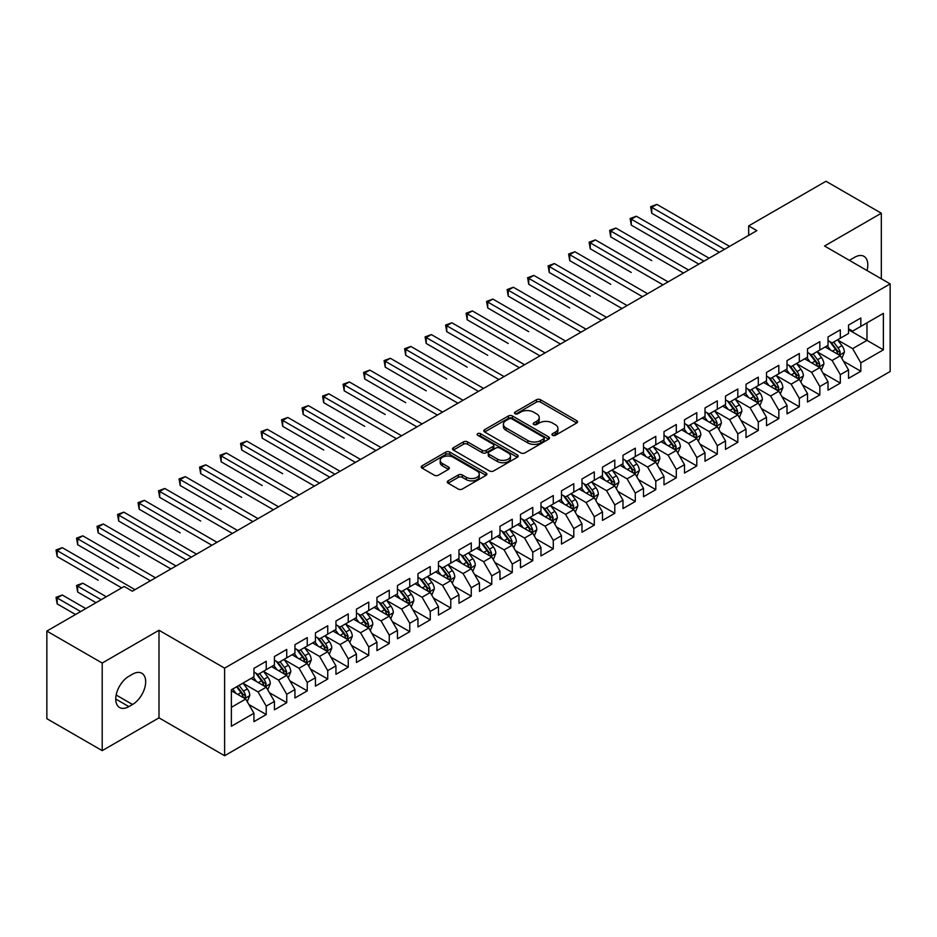 <?xml version="1.0" encoding="UTF-8"?>
<svg xmlns="http://www.w3.org/2000/svg" width="937" height="937" viewBox="0 0 937 937"><rect width="100%" height="100%" fill="white"/><g stroke="black" fill="none" stroke-linecap="round" stroke-linejoin="round"><path stroke-width="1.41" d="M552.514 435.33A1.991 1.148 0 0 0 555.336 435.33L576.723 422.985A2.846 1.64 0 0 0 577.555 421.826A2.846 1.64 0 0 0 576.723 420.666L540.497 399.748A2.846 1.64 0 0 0 536.468 399.748L515.081 412.093A1.991 1.148 0 0 0 514.507 412.901A1.991 1.148 0 0 0 515.081 413.721A1.991 1.148 0 0 0 517.903 413.721L520.667 412.116A9.112 5.259 0 0 1 533.551 412.116L536.573 413.861A9.112 5.259 0 0 1 539.232 417.586A9.112 5.259 0 0 1 536.573 421.299L533.797 422.892A1.991 1.148 0 0 0 533.223 423.711A1.991 1.148 0 0 0 533.797 424.52A1.991 1.148 0 0 0 536.62 424.52L539.384 422.927A9.112 5.259 0 0 1 552.268 422.927L555.29 424.672A9.112 5.259 0 0 1 557.948 428.385A9.112 5.259 0 0 1 555.29 432.109L552.514 433.702A1.991 1.148 0 0 0 551.94 434.522A1.991 1.148 0 0 0 552.514 435.33L552.514 433.702M448.12 480.845A2.846 1.64 0 0 0 447.289 482.005A2.846 1.64 0 0 0 448.12 483.176L458.287 489.044A2.846 1.64 0 0 0 462.304 489.044L486.057 475.328A2.846 1.64 0 0 0 486.889 474.169A2.846 1.64 0 0 0 486.057 473.009L449.83 452.091A2.846 1.64 0 0 0 445.801 452.091L422.06 465.806A2.846 1.64 0 0 0 421.217 466.966A2.846 1.64 0 0 0 422.06 468.125L434.335 475.211A2.846 1.64 0 0 0 438.352 475.211L448.518 469.343A2.846 1.64 0 0 0 449.35 468.184A2.846 1.64 0 0 0 448.518 467.024L442.428 463.51A7.613 4.392 0 0 1 440.203 460.395A7.613 4.392 0 0 1 444.899 456.342A7.613 4.392 0 0 1 453.203 457.291L477.05 471.053A7.613 4.392 0 0 1 479.275 474.169A7.613 4.392 0 0 1 474.579 478.233A7.613 4.392 0 0 1 466.286 477.273L462.304 474.977A2.846 1.64 0 0 0 458.287 474.977L448.12 480.845L448.12 483.176M102.203 663.045L102.203 750.642L158.997 717.859L158.997 630.261L102.203 663.045L46.85 631.081L124.152 586.457L132.351 591.2L756.873 230.631L748.675 225.887L748.675 235.363M158.997 630.261L224.611 668.14L890.15 283.899L890.15 371.497L224.611 755.737L224.611 668.14M881.33 278.804L881.33 213.226L824.537 246.009L890.15 283.899M881.33 213.226L825.977 181.263L748.675 225.887M520.867 452.899A2.846 1.64 0 0 0 524.896 452.899L548.649 439.195A2.846 1.64 0 0 0 549.48 438.036A2.846 1.64 0 0 0 548.649 436.865L512.422 415.958A2.846 1.64 0 0 0 508.393 415.958L484.652 429.661A2.846 1.64 0 0 0 483.808 430.833A2.846 1.64 0 0 0 484.652 431.992L520.867 452.899M478.502 435.764A1.991 1.148 0 0 1 480.517 436.045L480.517 433.679L517.353 454.937A2.846 1.64 0 0 1 518.184 456.096A2.846 1.64 0 0 1 517.353 457.256L493.6 470.971A2.846 1.64 0 0 1 489.571 470.971L453.356 450.053L453.356 447.734A2.846 1.64 0 0 0 452.512 448.893A2.846 1.64 0 0 0 453.356 450.053M453.356 447.734L463.51 441.866A2.846 1.64 0 0 1 467.54 441.866L482.227 450.346A2.846 1.64 0 0 0 486.256 450.346L493.003 446.457A2.846 1.64 0 0 0 493.834 445.298A2.846 1.64 0 0 0 493.003 444.126L477.706 435.295A1.991 1.148 0 0 1 477.12 434.487A1.991 1.148 0 0 1 478.35 433.421A1.991 1.148 0 0 1 480.517 433.679M848.524 329.707L866.983 340.365L866.983 322.843L883.38 313.368L860.834 326.392L860.834 317.983L848.524 325.092L848.524 333.49L840.325 338.234L840.325 329.824L828.027 336.922L828.027 345.331L819.828 350.063L819.828 341.665L807.518 348.763L807.518 357.173L799.32 361.905L799.32 353.495L787.021 360.604L787.021 369.002L778.823 373.746L778.823 365.336L766.513 372.434L766.513 380.844L758.314 385.575L758.314 377.178L746.016 384.275L746.016 392.685L737.806 397.417L737.806 389.007L725.507 396.117L725.507 404.515L717.309 409.258L717.309 400.849L705.011 407.946L705.011 416.356L696.8 421.088L696.8 412.69L684.502 419.788L684.502 428.197L676.303 432.929L676.303 424.52L663.993 431.629L663.993 440.027L655.795 444.77L655.795 436.361L643.496 443.459L643.496 451.868L635.298 456.6L635.298 448.202L622.988 455.3L622.988 463.71L614.789 468.441L614.789 460.032L602.491 467.141L602.491 475.539L594.292 480.283L594.292 471.873L581.982 478.971L581.982 487.381L573.784 492.112L573.784 483.715L561.486 490.812L561.486 499.222L553.287 503.954L553.287 495.544L540.977 502.654L540.977 511.052L532.778 515.795L532.778 507.385L520.48 514.483L520.48 522.893L512.27 527.625L512.27 519.227L499.971 526.325L499.971 534.734L491.773 539.466L491.773 531.056L479.475 538.166L479.475 546.564L471.264 551.307L471.264 542.898L458.966 549.996L458.966 558.405L450.767 563.137L450.767 554.739L438.457 561.837L438.457 570.246L430.259 574.978L430.259 566.569L417.961 573.678L417.961 582.076L409.762 586.82L409.762 578.41L397.452 585.508L397.452 593.917L389.253 598.649L389.253 590.251L376.955 597.349L376.955 605.759L368.756 610.491L368.756 602.081L356.447 609.191L356.447 617.588L348.248 622.332L348.248 613.922L335.95 621.02L335.95 629.43L327.739 634.162L327.739 625.764L315.441 632.862L315.441 641.271L307.242 646.003L307.242 637.593L294.944 644.703L294.944 653.101L286.734 657.844L286.734 649.435L274.436 656.532L274.436 664.942L266.237 669.674L266.237 661.276L253.939 668.374L253.939 676.783L231.38 689.796L231.38 726.257L253.939 713.244L245.728 699.037L231.38 690.745M883.38 313.368L883.38 349.829L860.834 362.853L852.623 348.646L837.76 340.061M843.511 361.249L860.834 371.251L860.834 362.853M860.834 371.251L848.524 378.361L848.524 369.951L840.325 374.683L832.126 360.487L817.263 351.902M823.002 373.09L840.325 383.092L840.325 374.683M840.325 383.092L828.027 390.19L828.027 381.792L819.828 386.524L811.618 372.317L796.755 363.743M802.494 384.931L819.828 394.934L819.828 386.524M819.828 394.934L807.518 402.032L807.518 393.634L799.32 398.366L791.121 384.158L776.258 375.573M781.997 396.761L799.32 406.763L799.32 398.366M799.32 406.763L787.021 413.873L787.021 405.463L778.823 410.195L770.612 396L755.749 387.414M761.488 408.602L778.823 418.605L778.823 410.195M778.823 418.605L766.513 425.703L766.513 417.305L758.314 422.037L750.115 407.829L735.252 399.256M740.991 420.444L758.314 430.446L758.314 422.037M758.314 430.446L746.016 437.544L746.016 429.146L737.806 433.878L729.607 419.671L714.744 411.085M720.483 432.273L737.806 442.276L737.806 433.878M737.806 442.276L725.507 449.385L725.507 440.976L717.309 445.707L709.11 431.512L694.235 422.927M699.986 444.115L717.309 454.117L717.309 445.707M717.309 454.117L705.011 461.215L705.011 452.817L696.8 457.549L688.601 443.342L673.738 434.768M679.477 455.956L696.8 465.958L696.8 457.549M696.8 465.958L684.502 473.056L684.502 464.658L676.303 469.39L668.104 455.183L653.23 446.598M658.98 467.786L676.303 477.788L676.303 469.39M676.303 477.788L663.993 484.897L663.993 476.488L655.795 481.22L647.596 467.024L632.733 458.439M638.472 479.627L655.795 489.629L655.795 481.22M655.795 489.629L643.496 496.727L643.496 488.329L635.298 493.061L627.087 478.854L612.224 470.28M617.975 491.468L635.298 501.471L635.298 493.061M635.298 501.471L622.988 508.568L622.988 500.171L614.789 504.902L606.59 490.695L591.727 482.11M597.466 503.298L614.789 513.3L614.789 504.902M614.789 513.3L602.491 520.41L602.491 512L594.292 516.732L586.082 502.537L571.219 493.951M576.958 515.139L594.292 525.142L594.292 516.732M594.292 525.142L581.982 532.239L581.982 523.842L573.784 528.573L565.585 514.366L550.722 505.793M556.461 526.981L573.784 536.983L573.784 528.573M573.784 536.983L561.486 544.081L561.486 535.683L553.287 540.415L545.076 526.207L530.213 517.622M535.952 538.81L553.287 548.813L553.287 540.415M553.287 548.813L540.977 555.922L540.977 547.513L532.778 552.256L524.579 538.049L509.716 529.464M515.455 550.651L532.778 560.654L532.778 552.256M532.778 560.654L520.48 567.752L520.48 559.354L512.27 564.086L504.071 549.878L489.208 541.305M494.947 562.493L512.27 572.495L512.27 564.086M512.27 572.495L499.971 579.593L499.971 571.195L491.773 575.927L483.574 561.72L468.699 553.135M474.45 574.322L491.773 584.325L491.773 575.927M491.773 584.325L479.475 591.434L479.475 583.025L471.264 587.768L463.065 573.561L448.202 564.976M453.941 586.164L471.264 596.166L471.264 587.768M471.264 596.166L458.966 603.276L458.966 594.866L450.767 599.598L442.569 585.391L427.694 576.817M433.444 598.005L450.767 608.008L450.767 599.598M450.767 608.008L438.457 615.105L438.457 606.707L430.259 611.439L422.06 597.232L407.197 588.647M412.936 609.835L430.259 619.837L430.259 611.439M430.259 619.837L417.961 626.947L417.961 618.537L409.762 623.281L401.551 609.073L386.688 600.488M392.427 621.676L409.762 631.679L409.762 623.281M409.762 631.679L397.452 638.788L397.452 630.378L389.253 635.11L381.054 620.903L366.191 612.329M371.93 633.517L389.253 643.52L389.253 635.11M389.253 643.52L376.955 650.618L376.955 642.22L368.756 646.952L360.546 632.744L345.683 624.159M351.422 645.347L368.756 655.35L368.756 646.952M368.756 655.35L356.447 662.459L356.447 654.049L348.248 658.793L340.049 644.586L325.186 636M330.925 657.188L348.248 667.191L348.248 658.793M348.248 667.191L335.95 674.3L335.95 665.891L327.739 670.623L319.54 656.415L304.677 647.842M310.416 669.03L327.739 679.032L327.739 670.623M327.739 679.032L315.441 686.13L315.441 677.732L307.242 682.464L299.044 668.257L284.18 659.671M289.92 680.859L307.242 690.862L307.242 682.464M307.242 690.862L294.944 697.971L294.944 689.562L286.734 694.305L278.535 680.098L263.672 671.513M269.411 692.701L286.734 702.703L286.734 694.305M286.734 702.703L274.436 709.813L274.436 701.403L266.237 706.135L258.038 691.928L243.163 683.354M248.914 704.542L266.237 714.544L266.237 706.135M266.237 714.544L253.939 721.642L253.939 713.244M253.939 672.04L258.038 674.417L266.237 669.674M231.38 707.318L245.728 699.037M274.436 660.21L278.535 662.576L286.734 657.844M258.038 691.928L266.237 687.196L251.057 678.435M274.436 701.403L266.237 687.196M294.944 648.369L299.044 650.735L307.242 646.003M278.535 680.098L286.734 675.354L271.566 666.605M294.944 689.562L286.734 675.354M315.441 636.528L319.54 638.905L327.739 634.162M299.044 668.257L307.242 663.525L292.075 654.764M315.441 677.732L307.242 663.525M335.95 624.698L340.049 627.064L348.248 622.332M319.54 656.415L327.739 651.683L312.571 642.923M335.95 665.891L327.739 651.683M356.447 612.857L360.546 615.222L368.756 610.491M340.049 644.586L348.248 639.842L333.08 631.093M356.447 654.049L348.248 639.842M376.955 601.015L381.054 603.393L389.253 598.649M360.546 632.744L368.756 628.013L353.577 619.252M376.955 642.22L368.756 628.013M397.452 589.186L401.551 591.552L409.762 586.82M381.054 620.903L389.253 616.171L374.086 607.41M397.452 630.378L389.253 616.171M417.961 577.344L422.06 579.71L430.259 574.978M401.551 609.073L409.762 604.33L394.582 595.581M417.961 618.537L409.762 604.33M438.457 565.503L442.569 567.881L450.767 563.137M422.06 597.232L430.259 592.5L415.091 583.739M438.457 606.707L430.259 592.5M458.966 553.673L463.065 556.039L471.264 551.307M442.569 585.391L450.767 580.659L435.588 571.898M458.966 594.866L450.767 580.659M479.475 541.832L483.574 544.198L491.773 539.466M463.065 573.561L471.264 568.818L456.096 560.068M479.475 583.025L471.264 568.818M499.971 529.991L504.071 532.368L512.27 527.625M483.574 561.72L491.773 556.988L476.593 548.227M499.971 571.195L491.773 556.988M520.48 518.161L524.579 520.527L532.778 515.795M504.071 549.878L512.27 545.147L497.102 536.386M520.48 559.354L512.27 545.147M540.977 506.32L545.076 508.686L553.287 503.954M524.579 538.049L532.778 533.305L517.611 524.556M540.977 547.513L532.778 533.305M561.486 494.478L565.585 496.856L573.784 492.112M545.076 526.207L553.287 521.476L538.107 512.715M561.486 535.683L553.287 521.476M581.982 482.649L586.082 485.015L594.292 480.283M565.585 514.366L573.784 509.634L558.616 500.873M581.982 523.842L573.784 509.634M602.491 470.807L606.59 473.173L614.789 468.441M586.082 502.537L594.292 497.793L579.113 489.044M602.491 512L594.292 497.793M622.988 458.966L627.087 461.344L635.298 456.6M606.59 490.695L614.789 485.963L599.621 477.202M622.988 500.171L614.789 485.963M643.496 447.136L647.596 449.502L655.795 444.77M627.087 478.854L635.298 474.122L620.118 465.361M643.496 488.329L635.298 474.122M663.993 435.295L668.104 437.661L676.303 432.929M647.596 467.024L655.795 462.281L640.627 453.52M663.993 476.488L655.795 462.281M684.502 423.454L688.601 425.831L696.8 421.088M668.104 455.183L676.303 450.451L661.124 441.69M684.502 464.658L676.303 450.451M705.011 411.624L709.11 413.99L717.309 409.258M688.601 443.342L696.8 438.61L681.632 429.849M705.011 452.817L696.8 438.61M725.507 399.783L729.607 402.149L737.806 397.417M709.11 431.512L717.309 426.768L702.129 418.007M725.507 440.976L717.309 426.768M746.016 387.941L750.115 390.319L758.314 385.575M729.607 419.671L737.806 414.939L722.638 406.178M746.016 429.146L737.806 414.939M766.513 376.112L770.612 378.478L778.823 373.746M750.115 407.829L758.314 403.097L743.146 394.336M766.513 417.305L758.314 403.097M787.021 364.27L791.121 366.636L799.32 361.905M770.612 396L778.823 391.256L763.643 382.495M787.021 405.463L778.823 391.256M807.518 352.429L811.618 354.807L819.828 350.063M791.121 384.158L799.32 379.426L784.152 370.665M807.518 393.634L799.32 379.426M828.027 340.599L832.126 342.965L840.325 338.234M811.618 372.317L819.828 367.585L804.649 358.824M828.027 381.792L819.828 367.585M848.524 328.758L852.623 331.124L860.834 326.392M832.126 360.487L840.325 355.744L825.157 346.983M848.524 369.951L840.325 355.744M46.85 631.081L46.85 718.691L102.203 750.642M158.997 717.859L224.611 755.737M852.623 348.646L866.983 340.365L883.38 349.829M866.994 270.524A18.553 10.717 120 0 0 863.961 256.34A18.553 10.717 120 0 0 854.685 257.265L850.983 259.397A18.553 10.717 120 0 0 849.437 260.392M128.861 676.303A18.553 10.717 120 0 0 116.738 692.654A18.553 10.717 120 0 0 119.585 707.529A18.553 10.717 120 0 0 128.861 706.615L132.55 704.483A18.553 10.717 120 0 0 144.673 688.133A18.553 10.717 120 0 0 141.827 673.258A18.553 10.717 120 0 0 132.55 674.171L128.861 676.303M553.31 435.611L555.29 434.475A9.112 5.259 0 0 0 557.948 430.751L557.948 428.385M539.232 417.586L539.232 419.952A9.112 5.259 0 0 1 536.573 423.665L534.594 424.801M576.677 423.009L540.497 402.114A2.846 1.64 0 0 0 536.468 402.114L515.877 414.002M548.602 439.219L512.422 418.324A2.846 1.64 0 0 0 508.393 418.324L484.687 432.016L484.652 429.661M543.612 438.844A1.991 1.148 0 0 0 544.198 438.036A1.991 1.148 0 0 0 543.612 437.216L511.813 418.862A1.991 1.148 0 0 0 509.002 418.862L506.074 420.549A9.112 5.259 0 0 0 503.415 424.262A9.112 5.259 0 0 0 506.074 427.975L527.812 440.531A9.112 5.259 0 0 0 540.696 440.531L543.612 438.844L543.612 441.21A1.991 1.148 0 0 0 544.198 440.402L544.198 438.036M503.415 424.262L503.415 426.628A9.112 5.259 0 0 0 506.074 430.352L506.074 427.975M543.612 441.21L540.696 442.896A9.112 5.259 0 0 1 527.812 442.896L506.074 430.352M453.391 450.076L463.51 444.232L463.51 441.866M493.834 445.298L493.834 447.663A2.846 1.64 0 0 1 493.003 448.823L486.256 452.712A2.846 1.64 0 0 1 482.227 452.712L467.54 444.232A2.846 1.64 0 0 0 463.51 444.232M480.517 436.045L517.306 457.279M497.477 459.153A7.613 4.392 0 0 0 505.769 460.102A7.613 4.392 0 0 0 510.478 456.038A7.613 4.392 0 0 0 508.241 452.934L499.843 448.085A2.846 1.64 0 0 0 495.814 448.085L489.079 451.974A2.846 1.64 0 0 0 488.236 453.133A2.846 1.64 0 0 0 489.079 454.293L497.477 459.153L497.477 461.519A7.613 4.392 0 0 0 505.769 462.468A7.613 4.392 0 0 0 510.478 458.404L510.478 456.038M488.236 453.133L488.236 455.499A2.846 1.64 0 0 0 489.079 456.67L489.079 454.293M497.477 461.519L489.079 456.67M479.275 474.169L479.275 476.535A7.613 4.392 0 0 1 474.579 480.599A7.613 4.392 0 0 1 466.286 479.639L462.304 477.343A2.846 1.64 0 0 0 458.287 477.343L448.155 483.199M440.203 460.395L440.203 462.761A7.613 4.392 0 0 0 442.428 465.876L442.428 463.51M448.483 469.367L442.428 465.876M486.022 475.352L449.83 454.457A2.846 1.64 0 0 0 445.801 454.457L422.095 468.149M841.848 358.379L844.389 352.171A7.683 4.439 -120 0 0 841.93 345.624L837.573 339.815M830.639 350.157L827.324 345.73M651.754 260.615L610.748 236.932L610.748 231.017L615.878 228.054L688.601 270.043M838.884 354.912L840.243 352.499A7.683 4.439 -120 0 0 838.041 347.885L833.684 342.064M831.201 342.427L836.577 349.606A3.912 2.261 60 0 1 837.291 350.801L840.243 352.499M829.842 341.642L835.581 349.302A7.683 4.439 60 0 1 837.772 353.917L837.936 354.362M724.488 249.324L651.754 207.346L656.884 204.383L729.607 246.372M719.358 252.287L651.754 213.261L651.754 207.346L650.629 206.69L656.884 204.383M651.754 213.261L650.629 206.69M821.339 370.209L823.881 364.013A7.683 4.439 -120 0 0 821.433 357.465L817.076 351.656M810.13 361.987L806.827 357.571M631.257 272.444L590.251 248.773L590.251 242.859L595.37 239.895L668.104 281.885M818.376 366.754L819.734 364.341A7.683 4.439 -120 0 0 817.532 359.714L813.175 353.905M810.692 354.268L816.068 361.448A3.912 2.261 60 0 1 816.783 362.631L819.734 364.341M809.345 353.483L815.073 361.132A7.683 4.439 60 0 1 817.275 365.758L817.427 366.203M800.842 382.05L803.384 375.842A7.683 4.439 -120 0 0 800.924 369.307L796.567 363.486M789.633 373.828L786.319 369.412M610.748 284.286L569.743 260.615L569.743 254.688L574.873 251.737L647.596 293.714M797.867 378.583L799.226 376.17A7.683 4.439 -120 0 0 797.036 371.556L792.679 365.735M790.196 366.098L795.572 373.277A3.912 2.261 60 0 1 796.286 374.472L799.226 376.17M788.837 365.325L794.576 372.973A7.683 4.439 60 0 1 796.766 377.599L796.93 378.044M703.98 261.165L631.257 219.176L636.375 216.224L709.11 258.202M698.85 264.129L631.257 225.103L631.257 219.176L630.132 218.532L636.375 216.224M631.257 225.103L630.132 218.532M683.471 273.007L609.624 230.361L615.878 228.054M610.748 236.932L609.624 230.361M780.334 393.891L782.875 387.684A7.683 4.439 -120 0 0 780.427 381.136L776.07 375.327M769.125 385.669L765.822 381.242M590.251 296.127L549.246 272.444L549.246 266.53L554.364 263.566L627.087 305.556M777.37 390.424L778.729 388.012A7.683 4.439 -120 0 0 776.527 383.397L772.17 377.576M769.687 377.939L775.063 385.119A3.912 2.261 60 0 1 775.777 386.313L778.729 388.012M768.34 377.154L774.067 384.814A7.683 4.439 60 0 1 776.269 389.429L776.422 389.874M759.837 405.721L762.378 399.525A7.683 4.439 -120 0 0 759.919 392.978L755.562 387.168M748.628 397.499L745.313 393.083M569.743 307.957L528.737 284.286L528.737 278.371L533.867 275.408L606.59 317.397M756.862 402.266L758.22 399.853A7.683 4.439 -120 0 0 756.03 395.227L751.673 389.417M749.178 389.78L754.566 396.96A3.912 2.261 60 0 1 755.269 398.143L758.22 399.853M747.831 388.996L753.559 396.644A7.683 4.439 60 0 1 755.761 401.27L755.925 401.715M662.974 284.836L589.115 242.203L595.37 239.895M590.251 248.773L589.115 242.203M642.466 296.678L568.618 254.044L574.873 251.737M569.743 260.615L568.618 254.044M739.328 417.562L741.87 411.355A7.683 4.439 -120 0 0 739.422 404.819L735.065 398.998M728.119 409.34L724.805 404.925M549.246 319.798L508.241 296.127L508.241 290.201L513.359 287.249L586.082 329.227M736.365 414.095L737.724 411.683A7.683 4.439 -120 0 0 735.522 407.068L731.165 401.247M728.681 401.61L734.058 408.801A3.912 2.261 60 0 1 734.772 409.984L737.724 411.683M727.323 400.837L733.062 408.485A7.683 4.439 60 0 1 735.264 413.112L735.416 413.557M621.969 308.519L548.11 265.874L554.364 263.566M549.246 272.444L548.11 265.874M718.82 429.404L721.361 423.196A7.683 4.439 -120 0 0 718.913 416.66L714.556 410.839M707.622 421.181L704.308 416.754M528.737 331.639L487.732 307.957L487.732 302.042L492.862 299.079L565.585 341.068M715.856 425.937L717.215 423.524A7.683 4.439 -120 0 0 715.013 418.909L710.668 413.088M708.173 413.451L713.561 420.631A3.912 2.261 60 0 1 714.263 421.826L717.215 423.524M706.826 412.667L712.553 420.326A7.683 4.439 60 0 1 714.755 424.941L714.908 425.386M601.46 320.349L527.613 277.715L533.867 275.408M528.737 284.286L527.613 277.715M698.323 441.233L700.864 435.037A7.683 4.439 -120 0 0 698.416 428.49L694.059 422.681M687.114 433.011L683.799 428.596M508.241 343.469L467.223 319.798L467.223 313.883L472.353 310.92L545.076 352.909M695.359 437.778L696.718 435.365A7.683 4.439 -120 0 0 694.516 430.739L690.159 424.929M687.676 425.293L693.052 432.472A3.912 2.261 60 0 1 693.767 433.655L696.718 435.365M686.317 424.508L692.056 432.156A7.683 4.439 60 0 1 694.258 436.783L694.411 437.228M677.814 453.075L680.356 446.867A7.683 4.439 -120 0 0 677.908 440.331L673.551 434.51M666.617 444.852L663.302 440.437M487.732 355.31L446.726 331.639L446.726 325.713L451.857 322.761L524.579 364.739M674.851 449.608L676.209 447.195A7.683 4.439 -120 0 0 674.008 442.58L669.65 436.759M667.167 437.122L672.555 444.314A3.912 2.261 60 0 1 673.258 445.497L676.209 447.195M665.82 436.349L671.548 443.997A7.683 4.439 60 0 1 673.75 448.624L673.902 449.069M657.317 464.916L659.859 458.708A7.683 4.439 -120 0 0 657.399 452.173L653.054 446.352M646.108 456.694L642.794 452.266M467.223 367.152L426.218 343.469L426.218 337.554L431.348 334.591L504.071 376.58M654.354 461.449L655.713 459.036A7.683 4.439 -120 0 0 653.511 454.422L649.154 448.6M646.671 448.964L652.047 456.143A3.912 2.261 60 0 1 652.761 457.338L655.713 459.036M645.312 448.179L651.051 455.839A7.683 4.439 60 0 1 653.253 460.454L653.405 460.899M636.809 476.746L639.35 470.55A7.683 4.439 -120 0 0 636.902 464.002L632.545 458.193M625.6 468.523L622.297 464.108M446.726 378.981L405.721 355.31L405.721 349.396L410.839 346.432L483.574 388.422M633.845 473.29L635.204 470.878A7.683 4.439 -120 0 0 633.002 466.251L628.645 460.442M626.162 460.805L631.538 467.985A3.912 2.261 60 0 1 632.252 469.168L635.204 470.878M624.815 460.02L630.542 467.668A7.683 4.439 60 0 1 632.744 472.295L632.897 472.74M616.312 488.587L618.853 482.379A7.683 4.439 -120 0 0 616.394 475.844L612.037 470.023M605.103 480.365L601.788 475.949M426.218 390.823L385.212 367.152L385.212 361.225L390.342 358.274L463.065 400.251M613.348 485.12L614.707 482.707A7.683 4.439 -120 0 0 612.505 478.093L608.148 472.271M605.665 472.635L611.041 479.826A3.912 2.261 60 0 1 611.756 481.009L614.707 482.707M604.306 471.861L610.046 479.51A7.683 4.439 60 0 1 612.236 484.136L612.4 484.581M595.803 500.428L598.345 494.221A7.683 4.439 -120 0 0 595.897 487.685L591.54 481.864M584.594 492.206L581.291 487.779M405.721 402.664L364.716 378.981L364.716 373.067L369.834 370.103L442.569 412.093M592.84 496.961L594.199 494.549A7.683 4.439 -120 0 0 591.997 489.934L587.64 484.113M585.156 484.476L590.533 491.656A3.912 2.261 60 0 1 591.247 492.85L594.199 494.549M583.81 483.691L589.537 491.351A7.683 4.439 60 0 1 591.739 495.966L591.891 496.411M575.306 512.258L577.848 506.062A7.683 4.439 -120 0 0 575.388 499.515L571.031 493.705M564.097 504.036L560.783 499.62M385.212 414.494L344.207 390.823L344.207 384.908L349.337 381.945L422.06 423.934M572.331 508.803L573.69 506.39A7.683 4.439 -120 0 0 571.5 501.763L567.143 495.954M564.648 496.317L570.036 503.497A3.912 2.261 60 0 1 570.75 504.68L573.69 506.39M563.301 495.532L569.04 503.181A7.683 4.439 60 0 1 571.23 507.807L571.394 508.252M554.798 524.099L557.339 517.892A7.683 4.439 -120 0 0 554.891 511.356L550.534 505.535M543.589 515.877L540.286 511.461M364.716 426.335L323.71 402.664L323.71 396.738L328.828 393.786L401.551 435.764M551.834 520.632L553.193 518.22A7.683 4.439 -120 0 0 550.991 513.605L546.634 507.784M544.151 508.147L549.527 515.338A3.912 2.261 60 0 1 550.242 516.521L553.193 518.22M542.804 507.374L548.532 515.022A7.683 4.439 60 0 1 550.733 519.648L550.886 520.094M534.301 535.941L536.831 529.733A7.683 4.439 -120 0 0 534.383 523.197L530.026 517.376M523.092 527.718L519.777 523.291M344.207 438.176L303.201 414.494L303.201 408.579L308.332 405.616L381.054 447.605M531.326 532.474L532.684 530.061A7.683 4.439 -120 0 0 530.494 525.446L526.137 519.625M523.642 519.988L529.03 527.168A3.912 2.261 60 0 1 529.733 528.363L532.684 530.061M522.296 519.203L528.023 526.863A7.683 4.439 60 0 1 530.225 531.478L530.389 531.923M580.963 332.19L507.104 289.556L513.359 287.249M508.241 296.127L507.104 289.556M560.455 344.031L486.608 301.386L492.862 299.079M487.732 307.957L486.608 301.386M539.958 355.861L466.099 313.227L472.353 310.92M467.223 319.798L466.099 313.227M519.449 367.702L445.602 325.069L451.857 322.761M446.726 331.639L445.602 325.069M498.952 379.544L425.093 336.898L431.348 334.591M426.218 343.469L425.093 336.898M478.444 391.373L404.597 348.74L410.839 346.432M405.721 355.31L404.597 348.74M457.935 403.215L384.088 360.581L390.342 358.274M385.212 367.152L384.088 360.581M437.438 415.056L363.579 372.411L369.834 370.103M364.716 378.981L363.579 372.411M416.93 426.885L343.083 384.252L349.337 381.945M344.207 390.823L343.083 384.252M513.792 547.77L516.334 541.574A7.683 4.439 -120 0 0 513.886 535.027L509.529 529.218M502.583 539.548L499.269 535.132M323.71 450.006L282.705 426.335L282.705 420.42L287.823 417.457L360.546 459.446M510.829 544.315L512.188 541.902A7.683 4.439 -120 0 0 509.986 537.276L505.629 531.466M503.146 531.829L508.522 539.009A3.912 2.261 60 0 1 509.236 540.192L512.188 541.902M501.787 531.045L507.526 538.705A7.683 4.439 60 0 1 509.728 543.319L509.88 543.765M396.433 438.727L322.574 396.093L328.828 393.786M323.71 402.664L322.574 396.093M493.284 559.612L495.825 553.416A7.683 4.439 -120 0 0 493.377 546.868L489.02 541.047M482.087 551.389L478.772 546.974M303.201 461.847L329.789 477.202M490.32 556.145L491.679 553.732A7.683 4.439 -120 0 0 489.477 549.117L485.132 543.296M482.637 543.659L488.025 550.851A3.912 2.261 60 0 1 488.727 552.034L491.679 553.732M481.29 542.886L487.017 550.534A7.683 4.439 60 0 1 489.219 555.161L489.372 555.606M375.924 450.568L302.077 407.923L308.332 405.616M303.201 414.494L302.077 407.923M472.787 571.453L475.328 565.245A7.683 4.439 -120 0 0 472.88 558.71L468.523 552.889M461.578 563.231L458.263 558.803M282.705 473.689L241.687 450.006L241.687 444.091L246.818 441.128L319.54 483.117M469.824 567.986L471.182 565.573A7.683 4.439 -120 0 0 468.98 560.958L464.623 555.137M462.14 555.5L467.516 562.68A3.912 2.261 60 0 1 468.231 563.875L471.182 565.573M460.781 554.716L466.521 562.376A7.683 4.439 60 0 1 468.723 566.99L468.875 567.435M355.428 462.398L281.568 419.764L287.823 417.457M282.705 426.335L281.568 419.764M452.278 583.282L454.82 577.087A7.683 4.439 -120 0 0 452.372 570.539L448.015 564.73M441.069 575.06L437.766 570.645M262.196 485.518L221.191 461.847L221.191 455.932L226.321 452.969L299.044 494.959M449.315 579.827L450.674 577.415A7.683 4.439 -120 0 0 448.472 572.788L444.115 566.979M441.632 567.342L447.019 574.522A3.912 2.261 60 0 1 447.722 575.705L450.674 577.415M440.285 566.557L446.012 574.217A7.683 4.439 60 0 1 448.214 578.832L448.366 579.277M334.919 474.239L262.196 432.25L267.326 429.298L340.049 471.276M329.801 477.202L262.196 438.176L262.196 432.25L261.072 431.606L267.326 429.298M262.196 438.176L261.072 431.606M431.781 595.124L434.323 588.928A7.683 4.439 -120 0 0 431.863 582.381L427.518 576.56M420.572 586.902L417.258 582.486M241.687 497.36L200.682 473.689L200.682 467.762L205.812 464.811L278.535 506.788M428.818 591.657L430.177 589.244A7.683 4.439 -120 0 0 427.975 584.629L423.618 578.808M421.135 579.171L426.511 586.363A3.912 2.261 60 0 1 427.225 587.546L430.177 589.244M419.776 578.398L425.515 586.047A7.683 4.439 60 0 1 427.717 590.673L427.869 591.118M314.422 486.08L240.563 443.435L246.818 441.128M241.687 450.006L240.563 443.435M411.273 606.965L413.814 600.758A7.683 4.439 -120 0 0 411.366 594.222L407.009 588.401M400.064 598.743L396.761 594.316M221.191 509.201L180.185 485.518L180.185 479.603L185.303 476.64L258.038 518.63M408.309 603.498L409.668 601.086A7.683 4.439 -120 0 0 407.466 596.471L403.109 590.65M400.626 591.013L406.002 598.193A3.912 2.261 60 0 1 406.717 599.387L409.668 601.086M399.279 590.228L405.007 597.888A7.683 4.439 60 0 1 407.208 602.503L407.361 602.948M293.913 497.91L220.066 455.277L226.321 452.969M221.191 461.847L220.066 455.277M390.776 618.795L393.317 612.599A7.683 4.439 -120 0 0 390.858 606.052L386.501 600.242M379.567 610.573L376.252 606.157M200.682 521.031L159.677 497.36L159.677 491.445L164.807 488.482L237.529 530.471M387.813 615.34L389.16 612.927A7.683 4.439 -120 0 0 386.969 608.3L382.612 602.491M380.129 602.854L385.505 610.034A3.912 2.261 60 0 1 386.22 611.217L389.16 612.927M378.771 602.069L384.51 609.729A7.683 4.439 60 0 1 386.7 614.344L386.864 614.789M273.417 509.751L199.558 467.118L205.812 464.811M200.682 473.689L199.558 467.118M370.267 630.636L372.809 624.44A7.683 4.439 -120 0 0 370.361 617.893L366.004 612.072M359.058 622.414L355.755 617.998M180.185 532.872L139.18 509.201L139.18 503.274L144.298 500.323L217.033 542.3M367.304 627.169L368.663 624.756A7.683 4.439 -120 0 0 366.461 620.142L362.104 614.321M359.621 614.684L364.997 621.875A3.912 2.261 60 0 1 365.711 623.058L368.663 624.756M358.274 613.911L364.001 621.559A7.683 4.439 60 0 1 366.203 626.185L366.355 626.63M252.908 521.593L179.061 478.948L185.303 476.64M180.185 485.518L179.061 478.948M349.77 642.477L352.312 636.27A7.683 4.439 -120 0 0 349.852 629.734L345.495 623.913M338.562 634.255L335.247 629.828M159.677 544.713L186.276 560.068M346.795 639.011L348.154 636.598A7.683 4.439 -120 0 0 345.964 631.983L341.607 626.162M339.112 626.525L344.5 633.705A3.912 2.261 60 0 1 345.214 634.899L348.154 636.598M337.765 625.74L343.504 633.4A7.683 4.439 60 0 1 345.694 638.015L345.858 638.46M232.399 533.422L158.552 490.789L164.807 488.482M159.677 497.36L158.552 490.789M329.262 654.307L331.803 648.111A7.683 4.439 -120 0 0 329.355 641.564L324.998 635.754M318.053 646.085L314.75 641.669M139.18 556.543L98.174 532.872L98.174 526.957L103.293 523.994L176.015 565.983M326.299 650.852L327.657 648.439A7.683 4.439 -120 0 0 325.455 643.813L321.098 638.003M318.615 638.366L323.991 645.546A3.912 2.261 60 0 1 324.706 646.729L327.657 648.439M317.268 637.582L322.996 645.242A7.683 4.439 60 0 1 325.198 649.856L325.35 650.301M211.903 545.264L138.044 502.63L144.298 500.323M139.18 509.201L138.044 502.63M308.753 666.148L311.295 659.953A7.683 4.439 -120 0 0 308.847 653.405L304.49 647.584M297.556 657.926L294.241 653.511M118.671 568.384L77.666 544.713L77.666 538.787L82.796 535.835L155.519 577.813M305.79 662.682L307.149 660.269A7.683 4.439 -120 0 0 304.958 655.654L300.601 649.833M298.107 650.196L303.494 657.387A3.912 2.261 60 0 1 304.197 658.57L307.149 660.269M296.76 649.423L302.487 657.071A7.683 4.439 60 0 1 304.689 661.698L304.853 662.143M191.394 557.105L118.671 515.116L123.801 512.152L196.524 554.142M186.276 560.057L118.671 521.031L118.671 515.116L117.547 514.46L123.801 512.152M118.671 521.031L117.547 514.46M288.256 677.99L290.798 671.782A7.683 4.439 -120 0 0 288.35 665.247L283.993 659.425M277.047 669.768L273.733 665.34M98.174 580.226L57.169 556.543L57.169 550.628L62.287 547.665L135.01 589.654M285.293 674.523L286.652 672.11A7.683 4.439 -120 0 0 284.45 667.495L280.093 661.674M277.61 662.037L282.986 669.217A3.912 2.261 60 0 1 283.7 670.412L286.652 672.11M276.251 661.253L281.99 668.913A7.683 4.439 60 0 1 284.192 673.527L284.344 673.972M170.897 568.935L97.038 526.301L103.293 523.994M98.174 532.872L97.038 526.301M267.748 689.831L270.289 683.623A7.683 4.439 -120 0 0 267.841 677.076L263.484 671.267M256.551 681.597L253.236 677.182M106.314 596.764L82.796 583.177L77.666 586.14L77.666 592.055L96.054 602.678M264.784 686.364L266.143 683.951A7.683 4.439 -120 0 0 263.941 679.325L259.596 673.516M257.101 673.879L262.489 681.058A3.912 2.261 60 0 1 263.192 682.241L266.143 683.951M255.754 673.094L261.482 680.754A7.683 4.439 60 0 1 263.684 685.369L263.836 685.814M77.666 592.055L76.541 585.484L101.184 599.715M76.541 585.484L82.796 583.177M150.388 580.776L76.541 538.143L82.796 535.835M77.666 544.713L76.541 538.143M247.251 701.661L249.792 695.465A7.683 4.439 -120 0 0 247.333 688.918L242.988 683.096M236.042 693.439L232.727 689.023M85.806 608.593L62.287 595.018L57.169 597.982L57.169 603.896L75.557 614.52M244.288 698.194L245.646 695.793A7.683 4.439 -120 0 0 243.444 691.166L239.087 685.345M237.166 686.458L241.98 692.9A3.912 2.261 60 0 1 242.695 694.083L245.646 695.793M236.628 686.774L240.985 692.584A7.683 4.439 60 0 1 243.187 697.21L243.339 697.655M57.169 603.896L56.033 597.326L80.676 611.556M56.033 597.326L62.287 595.018M121.681 587.886L56.033 549.972L62.287 547.665M57.169 556.543L56.033 549.972M555.29 434.475L555.29 432.109M533.797 424.52L533.797 422.892M536.573 423.665L536.573 421.299M515.081 413.721L515.081 412.093M536.468 402.114L536.468 399.748M540.497 402.114L540.497 399.748M576.723 422.985L576.723 420.666M508.393 418.324L508.393 415.958M512.422 418.324L512.422 415.958M548.649 439.195L548.649 436.865M527.812 442.896L527.812 440.531M540.696 442.896L540.696 440.531M467.54 444.232L467.54 441.866M482.227 452.712L482.227 450.346M486.256 452.712L486.256 450.346M493.003 448.823L493.003 446.457M517.353 457.256L517.353 454.937M458.287 477.343L458.287 474.977M462.304 477.343L462.304 474.977M466.286 479.639L466.286 477.273M448.518 469.343L448.518 467.024M422.06 468.125L422.06 465.806M445.801 454.457L445.801 452.091M449.83 454.457L449.83 452.091M486.057 475.328L486.057 473.009M115.743 699.037L128.861 706.615M116.153 695.008L132.55 704.483M839.365 355.193L844.331 352.324M838.041 347.885L841.93 345.624M832.372 351.152L835.581 349.302M818.856 367.035L823.834 364.153M817.532 359.714L821.433 357.465M811.864 362.994L815.073 361.132M798.359 378.864L803.325 375.995M797.036 371.556L800.924 369.307M791.367 374.823L794.576 372.973M777.851 390.706L782.828 387.836M776.527 383.397L780.427 381.136M770.858 386.665L774.067 384.814M757.354 402.547L762.32 399.666M756.03 395.227L759.919 392.978M750.35 398.506L753.559 396.644M736.845 414.377L741.823 411.507M735.522 407.068L739.422 404.819M729.853 410.336L733.062 408.485M716.348 426.218L721.314 423.348M715.013 418.909L718.913 416.66M709.344 422.177L712.553 420.326M695.84 438.059L700.817 435.178M694.516 430.739L698.416 428.49M688.847 434.018L692.056 432.156M675.343 449.889L680.309 447.019M674.008 442.58L677.908 440.331M668.339 445.848L671.548 443.997M654.834 461.73L659.8 458.861M653.511 454.422L657.399 452.173M647.842 457.689L651.051 455.839M634.326 473.572L639.303 470.69M633.002 466.251L636.902 464.002M627.333 469.531L630.542 467.668M613.829 485.401L618.795 482.532M612.505 478.093L616.394 475.844M606.836 481.36L610.046 479.51M593.32 497.242L598.298 494.373M591.997 489.934L595.897 487.685M586.328 493.202L589.537 491.351M572.823 509.084L577.789 506.214M571.5 501.763L575.388 499.515M565.819 505.043L569.04 503.181M552.315 520.913L557.292 518.044M550.991 513.605L554.891 511.356M545.322 516.873L548.532 515.022M531.818 532.755L536.784 529.885M530.494 525.446L534.383 523.197M524.814 528.714L528.023 526.863M511.309 544.596L516.287 541.727M509.986 537.276L513.886 535.027M504.317 540.555L507.526 538.705M490.812 556.426L495.778 553.556M489.477 549.117L493.377 546.868M483.808 552.385L487.017 550.534M470.304 568.267L475.282 565.398M468.98 560.958L472.88 558.71M463.311 564.226L466.521 562.376M449.807 580.108L454.773 577.239M448.472 572.788L452.372 570.539M442.803 576.068L446.012 574.217M429.298 591.938L434.264 589.068M427.975 584.629L431.863 582.381M422.306 587.897L425.515 586.047M408.79 603.779L413.767 600.91M407.466 596.471L411.366 594.222M401.797 599.739L405.007 597.888M388.293 615.621L393.259 612.751M386.969 608.3L390.858 606.052M381.3 611.58L384.51 609.729M367.784 627.45L372.762 624.581M366.461 620.142L370.361 617.893M360.792 623.41L364.001 621.559M347.287 639.292L352.253 636.422M345.964 631.983L349.852 629.734M340.283 635.251L343.504 633.4M326.779 651.133L331.757 648.263M325.455 643.813L329.355 641.564M319.786 647.092L322.996 645.242M306.282 662.963L311.248 660.093M304.958 655.654L308.847 653.405M299.278 658.922L302.487 657.071M285.773 674.804L290.751 671.934M284.45 667.495L288.35 665.247M278.781 670.763L281.99 668.913M265.276 686.645L270.243 683.776M263.941 679.325L267.841 677.076M258.272 682.604L261.482 680.754M244.768 698.475L249.746 695.605M243.444 691.166L247.333 688.918M237.775 694.434L240.985 692.584"/></g></svg>

